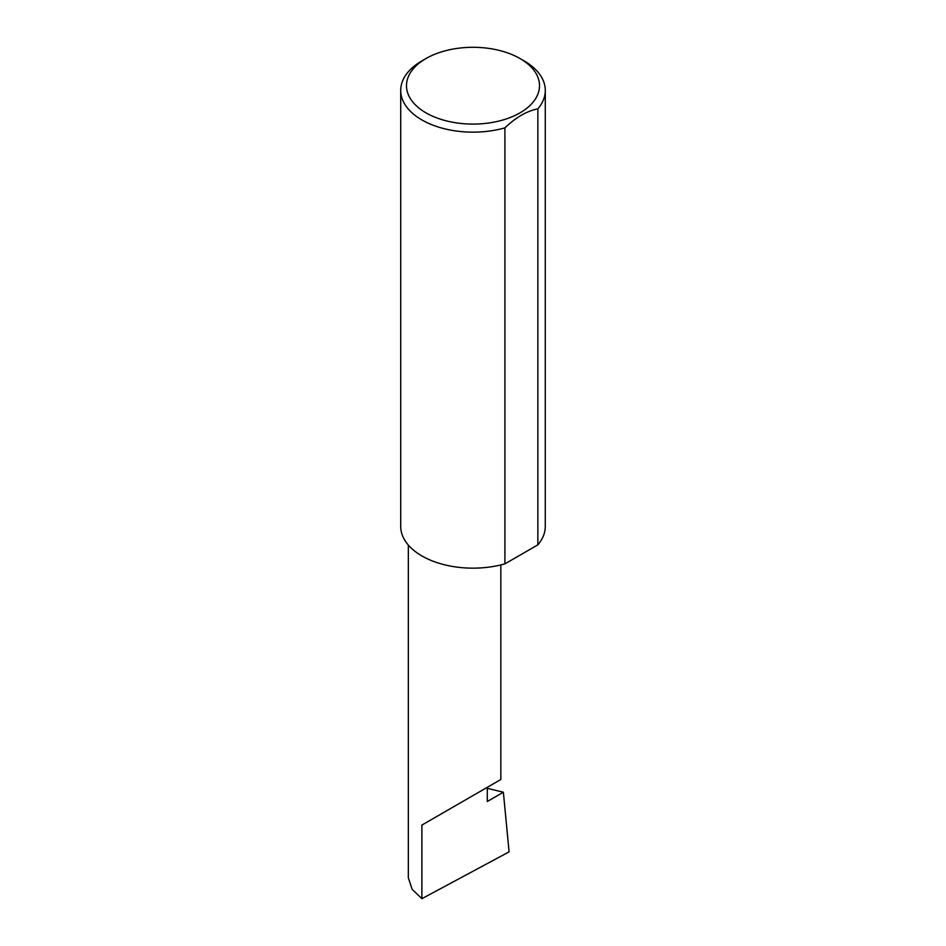 <?xml version="1.0" encoding="UTF-8"?>
<svg xmlns="http://www.w3.org/2000/svg" width="946" height="946" viewBox="0 0 946 946"><rect width="100%" height="100%" fill="white"/><g stroke="black" fill="none" stroke-linecap="round" stroke-linejoin="round"><path stroke-width="1.42" d="M487.285 788.325L503.367 792.216L487.285 801.499L487.285 787.332L500.836 779.504L500.836 564.939M487.285 787.332C498.164 781.053 511.041 773.615 487.285 787.332L421.881 825.089L487.285 787.332M425.972 112.846A66.504 38.396 0 0 0 520.028 112.846A66.504 38.396 0 0 0 520.028 58.546L524.119 60.911A72.286 41.742 180 0 1 545.286 90.414A72.286 41.742 180 0 1 537.86 108.849C526.839 111.049 515.866 117.387 504.916 127.864A72.286 41.742 180 0 1 421.881 119.929A72.286 41.742 180 0 1 400.714 90.414A72.286 41.742 180 0 1 421.881 60.911L425.972 58.546A66.504 38.396 0 0 0 425.972 112.846M504.916 127.864L504.916 563.863A72.286 41.742 180 0 1 421.881 555.929A72.286 41.742 180 0 1 400.714 526.425L400.714 90.414M503.367 792.216L509.09 851.861L421.881 898.7L412.137 889.299L408.341 877.864L408.341 545.085M421.881 898.7L421.881 825.089M537.86 108.849L537.86 544.849A72.286 41.742 180 0 0 545.286 526.425L545.286 90.414M504.916 563.863L537.86 544.849M524.119 60.911L520.028 58.546A66.504 38.396 0 0 0 425.972 58.546"/></g></svg>
